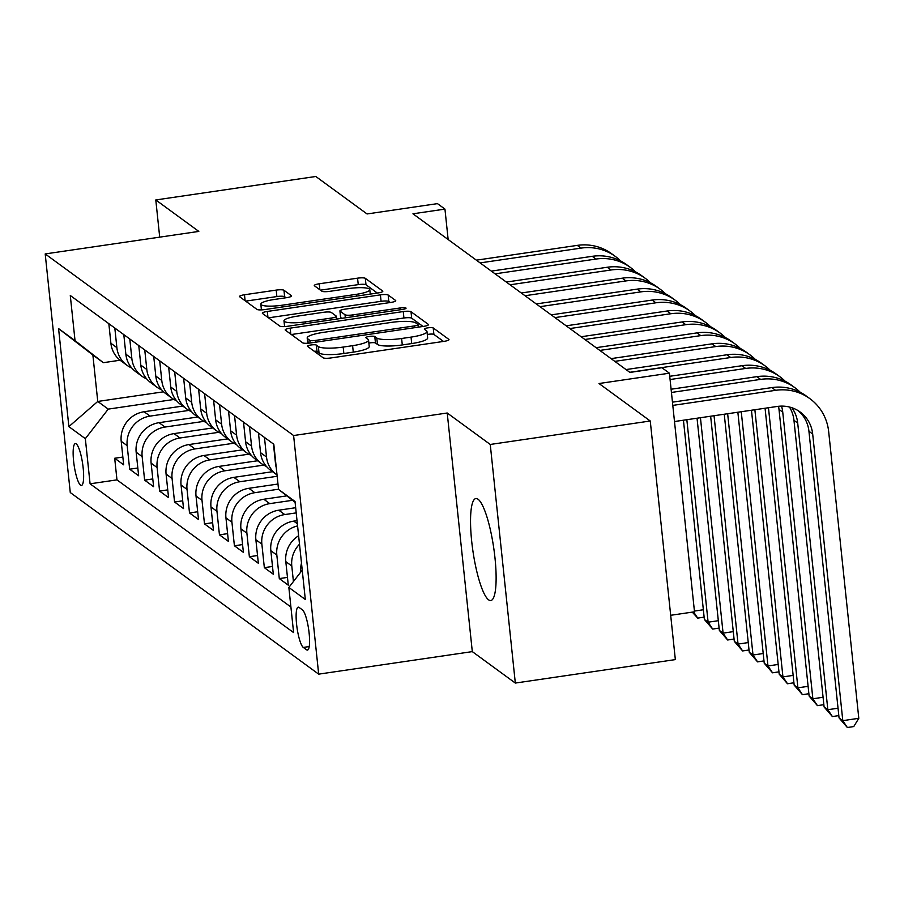 <?xml version="1.0" encoding="UTF-8"?>
<svg xmlns="http://www.w3.org/2000/svg" width="904" height="904" viewBox="0 0 904 904"><rect width="100%" height="100%" fill="white"/><g stroke="black" fill="none" stroke-linecap="round" stroke-linejoin="round"><path stroke-width="1.36" d="M310.931 344.989A4.543 0.87 -6 0 0 307.45 346.221A4.543 0.87 -6 0 0 307.563 346.39L323.169 357.803A6.486 1.254 -6 0 0 330.921 357.95L444.011 341.362A6.486 1.254 -6 0 0 448.994 339.61A6.486 1.254 -6 0 0 448.825 339.373L433.219 327.96A4.543 0.87 -6 0 0 427.795 327.858A4.543 0.87 -6 0 0 424.304 329.079A4.543 0.87 -6 0 0 424.417 329.248L426.439 330.728A20.758 4 -6 0 1 426.982 331.508A20.758 4 -6 0 1 411.037 337.113L401.613 338.491A20.758 4 -6 0 1 376.81 338.006L374.787 336.537A4.543 0.87 -6 0 0 369.363 336.424A4.543 0.87 -6 0 0 365.871 337.655A4.543 0.87 -6 0 0 365.996 337.825L368.018 339.294A20.758 4 -6 0 1 368.549 340.073A20.758 4 -6 0 1 352.605 345.678L343.181 347.068A20.758 4 -6 0 1 318.377 346.571L316.366 345.102A4.543 0.87 -6 0 0 310.931 344.989M443.514 341.441L433.897 334.412A4.543 0.87 -6 0 0 428.473 334.299A4.543 0.87 -6 0 0 427.298 334.514M426.982 331.508L427.66 337.96A20.758 4 -6 0 1 411.715 343.565L402.291 344.944A20.758 4 -6 0 1 377.488 344.458L375.465 342.978A4.543 0.87 -6 0 0 370.041 342.876A4.543 0.87 -6 0 0 368.866 343.079M488.623 599.838A51.539 10.52 -98.3 0 0 490.815 600.538A51.539 10.52 -98.3 0 0 494.42 553.056A51.539 10.52 -98.3 0 0 478.046 499.234A51.539 10.52 -98.3 0 0 475.854 498.545A51.539 10.52 -98.3 0 0 472.238 546.016A51.539 10.52 -98.3 0 0 488.623 599.838M80.558 485.177A21.142 4.317 -98.3 0 0 81.45 485.459A21.142 4.317 -98.3 0 0 82.942 465.978A21.142 4.317 -98.3 0 0 76.218 443.898A21.142 4.317 -98.3 0 0 75.314 443.615A21.142 4.317 -98.3 0 0 73.834 463.097A21.142 4.317 -98.3 0 0 80.558 485.177M283.958 290.263A6.486 1.254 -6 0 0 276.206 290.105L244.475 294.76A6.486 1.254 -6 0 0 239.503 296.512A6.486 1.254 -6 0 0 239.662 296.749L256.996 309.428A6.486 1.254 -6 0 0 264.748 309.575L377.838 292.986A6.486 1.254 -6 0 0 382.821 291.235A6.486 1.254 -6 0 0 382.652 290.998L365.318 278.33A6.486 1.254 -6 0 0 357.566 278.172L319.248 283.788A6.486 1.254 -6 0 0 314.264 285.551A6.486 1.254 -6 0 0 314.434 285.788L321.847 291.212A6.486 1.254 -6 0 0 329.598 291.359L348.605 288.579A17.345 3.345 -6 0 1 369.792 289.63A17.345 3.345 -6 0 1 356.458 294.32L282.014 305.236A17.345 3.345 -6 0 1 260.827 304.185A17.345 3.345 -6 0 1 274.161 299.495L286.568 297.676A6.486 1.254 -6 0 0 291.54 295.924A6.486 1.254 -6 0 0 291.382 295.676L283.958 290.263L284.636 296.704A6.486 1.254 -6 0 0 276.884 296.557L245.662 301.134M490.25 444.463L447.22 413.004L472.306 651.614L515.325 683.062L490.25 444.463L650.259 420.993L599.002 383.522L669.412 373.194L661.931 367.725L629.93 372.425L412.947 213.796L444.949 209.106L437.468 203.626L367.058 213.954L315.801 176.483L155.793 199.953L159.703 237.142M447.22 413.004L293.608 435.536L45.2 253.934L198.812 231.413L155.793 199.953M290.161 328.152A6.486 1.254 -6 0 0 285.178 329.903A6.486 1.254 -6 0 0 285.348 330.152L302.682 342.819A6.486 1.254 -6 0 0 310.434 342.966L423.524 326.389A6.486 1.254 -6 0 0 428.496 324.638A6.486 1.254 -6 0 0 428.338 324.389L411.004 311.722A6.486 1.254 -6 0 0 403.252 311.564L290.161 328.152L290.794 334.13M279.844 326.118L262.51 313.451A6.486 1.254 -6 0 1 262.341 313.202A6.486 1.254 -6 0 1 267.324 311.451L380.403 294.873A6.486 1.254 -6 0 1 388.155 295.02L395.579 300.444A6.486 1.254 -6 0 1 395.749 300.693A6.486 1.254 -6 0 1 390.765 302.444L344.899 309.168A6.486 1.254 -6 0 0 339.915 310.919A6.486 1.254 -6 0 0 340.085 311.168L345.012 314.761A6.486 1.254 -6 0 0 352.763 314.908L400.506 307.914A4.543 0.87 -6 0 1 406.054 308.185A4.543 0.87 -6 0 1 402.562 309.417L287.596 326.276A6.486 1.254 -6 0 1 279.844 326.118M650.259 420.993L675.344 659.604L515.325 683.062M122.854 457.062L114.695 458.26L123.667 464.825L121.204 441.288L127.181 445.661A26.431 25.368 -53.8 0 1 150.075 416.111L188.936 410.405M137.826 468.001L129.656 469.199L138.64 475.764L136.165 452.226L142.154 456.599A26.431 25.368 -53.8 0 1 165.036 427.05L203.908 421.354M152.787 478.939L144.617 480.137L153.601 486.702L151.126 463.164L157.115 467.537A26.431 25.368 -53.8 0 1 180.009 437.988L218.87 432.293M167.748 489.878L159.59 491.075L168.562 497.641L166.087 474.103L172.076 478.476A26.431 25.368 -53.8 0 1 194.97 448.926L233.831 443.231M182.71 500.816L174.551 502.014L183.535 508.579L181.06 485.041L187.038 489.414A26.431 25.368 -53.8 0 1 209.931 459.865L248.792 454.17M197.682 511.754L189.512 512.952L198.496 519.517L196.021 495.98L202.01 500.353A26.431 25.368 -53.8 0 1 224.893 470.803L263.765 465.108M212.643 522.704L204.485 523.891L213.457 530.456L210.982 506.918L216.971 511.302A26.431 25.368 -53.8 0 1 239.865 481.742L277.166 476.272M227.605 533.642L219.446 534.84L228.418 541.394L225.943 517.856L231.932 522.241A26.431 25.368 -53.8 0 1 254.826 492.691L278.534 489.211M242.577 544.581L234.407 545.779L243.391 552.344L240.916 528.806L246.894 533.179A26.431 25.368 -53.8 0 1 269.787 503.63L292.523 500.296M257.538 555.519L249.368 556.717L258.352 563.282L255.877 539.744L261.866 544.118A26.431 25.368 -53.8 0 1 284.76 514.568L296.218 512.884M272.499 566.458L264.341 567.655L273.313 574.221L270.838 550.683L276.827 555.056A26.431 25.368 -53.8 0 1 297.586 525.913M287.461 577.396L279.302 578.594L288.286 585.159L285.811 561.621L291.789 565.994A26.431 25.368 -53.8 0 1 299.506 544.219M121.204 441.288A26.431 25.368 126.2 0 1 144.086 411.738L182.755 406.065M136.165 452.226A26.431 25.368 126.2 0 1 159.059 422.676L197.716 417.004M151.126 463.164A26.431 25.368 126.2 0 1 174.02 433.615L212.677 427.942M166.087 474.103A26.431 25.368 126.2 0 1 188.981 444.553L227.65 438.881M181.06 485.041A26.431 25.368 126.2 0 1 203.942 455.492L242.611 449.819M196.021 495.98A26.431 25.368 126.2 0 1 218.915 466.43L257.572 460.757M210.982 506.918A26.431 25.368 126.2 0 1 233.876 477.368L272.545 471.696M225.943 517.856A26.431 25.368 126.2 0 1 248.837 488.307L277.98 484.035M240.916 528.806A26.431 25.368 126.2 0 1 263.81 499.245L286.839 495.867M255.877 539.744A26.431 25.368 126.2 0 1 278.771 510.195L295.664 507.709M270.838 550.683A26.431 25.368 126.2 0 1 293.732 521.133L297.032 520.647M302.399 609.85L299.1 607.443A20.487 4.181 -98.3 0 0 298.23 607.16A20.487 4.181 -98.3 0 0 296.794 626.031A20.487 4.181 -98.3 0 0 303.303 647.422L306.603 649.829A20.487 4.181 -98.3 0 0 307.473 650.1A20.487 4.181 -98.3 0 0 308.908 631.241A20.487 4.181 -98.3 0 0 302.399 609.85M293.608 435.536L318.683 674.147L70.275 492.544L45.2 253.934M114.695 458.26L116.966 479.866L90.084 483.809L293.597 632.585L288.851 587.442L302.23 570.164M90.084 483.809L85.338 438.666L68.873 426.631L58.579 328.604L75.032 340.638L70.286 295.495L273.81 444.271L278.545 489.414L295.009 501.449L305.315 599.476L288.851 587.442M108.842 323.677L110.898 343.26A26.431 25.368 126.2 0 0 120.899 360.843L126.888 365.216A26.431 25.368 -53.8 0 1 116.876 347.633L114.819 328.05M123.803 334.616L125.859 354.198A26.431 25.368 126.2 0 0 135.86 371.781L141.849 376.154A26.431 25.368 -53.8 0 1 131.848 358.572L129.792 338.989M138.764 345.554L140.821 365.137A26.431 25.368 126.2 0 0 150.832 382.72L156.81 387.104A26.431 25.368 -53.8 0 1 146.81 369.51L144.753 349.927M153.725 356.492L155.793 376.075A26.431 25.368 126.2 0 0 165.794 393.658L171.783 398.042A26.431 25.368 -53.8 0 1 161.771 380.46L159.714 360.877M168.698 367.431L170.754 387.014A26.431 25.368 126.2 0 0 180.755 404.608L186.744 408.981A26.431 25.368 -53.8 0 1 176.743 391.398L174.675 371.815M183.659 378.369L185.715 397.963A26.431 25.368 126.2 0 0 195.716 415.546L201.705 419.919A26.431 25.368 -53.8 0 1 191.704 402.337L189.648 382.754M198.62 389.319L200.677 408.902A26.431 25.368 126.2 0 0 210.688 426.485L216.666 430.858A26.431 25.368 -53.8 0 1 206.666 413.275L204.609 393.692M213.593 400.257L215.649 419.84A26.431 25.368 126.2 0 0 225.65 437.423L231.639 441.796A26.431 25.368 -53.8 0 1 221.627 424.213L219.57 404.63M228.554 411.196L230.61 430.779A26.431 25.368 126.2 0 0 240.611 448.361L246.6 452.734A26.431 25.368 -53.8 0 1 236.599 435.152L234.543 415.569M243.515 422.134L245.572 441.717A26.431 25.368 126.2 0 0 255.583 459.3L261.561 463.673A26.431 25.368 -53.8 0 1 251.561 446.09L249.504 426.507M258.476 433.072L260.544 452.655A26.431 25.368 126.2 0 0 270.545 470.238L276.534 474.611A26.431 25.368 -53.8 0 1 266.522 457.028L264.465 437.446M273.449 444.011L275.505 463.594A26.431 25.368 126.2 0 0 276.262 467.662M300.727 572.108A26.431 25.368 -53.8 0 1 301.495 563.102M293.427 581.543L291.789 565.994M279.302 578.594L276.827 555.056M264.341 567.655L261.866 544.118M249.368 556.717L246.894 533.179M234.407 545.779L231.932 522.241M219.446 534.84L216.971 511.302M204.485 523.891L202.01 500.353M189.512 512.952L187.038 489.414M174.551 502.014L172.076 478.476M159.59 491.075L157.115 467.537M144.617 480.137L142.154 456.599M129.656 469.199L127.181 445.661M116.966 479.866L290.907 607.025M163.545 391.805L97.756 401.455L108.231 409.116L173.975 399.466M670.678 615.296L694.498 611.805L669.412 373.194M472.306 651.614L318.683 674.147M448.147 239.526L444.949 209.106M120.085 360.221L103.35 362.685L92.875 355.023L97.756 401.455L68.873 426.631M295.099 502.296L278.545 489.414M298.614 535.767A26.431 25.368 126.2 0 0 285.811 561.621M266.431 466.441A26.431 25.368 -53.8 0 1 261.561 463.673M251.47 455.503A26.431 25.368 -53.8 0 1 246.6 452.734M236.509 444.565A26.431 25.368 -53.8 0 1 231.639 441.796M221.536 433.615A26.431 25.368 -53.8 0 1 216.666 430.858M206.575 422.676A26.431 25.368 -53.8 0 1 201.705 419.919M191.614 411.738A26.431 25.368 -53.8 0 1 186.744 408.981M176.642 400.8A26.431 25.368 -53.8 0 1 171.783 398.042M161.68 389.861A26.431 25.368 -53.8 0 1 156.81 387.104M146.719 378.923A26.431 25.368 -53.8 0 1 141.849 376.154M131.758 367.984A26.431 25.368 -53.8 0 1 126.888 365.216M75.032 340.638L103.35 362.685M108.231 409.116L85.338 438.666M58.579 328.604L92.875 355.023M314.163 351.215A4.543 0.87 -6 0 1 317.033 351.554L319.055 353.023A20.758 4 -6 0 0 343.859 353.509L343.181 347.068M368.549 340.073L369.227 346.526A20.758 4 -6 0 1 353.283 352.131L343.859 353.509M423.015 326.457L411.682 318.174A6.486 1.254 -6 0 0 403.93 318.016L291.337 334.525M309.857 340.345A4.543 0.87 -6 0 0 315.293 340.458L414.552 325.892A4.543 0.87 -6 0 0 418.043 324.672A4.543 0.87 -6 0 0 417.919 324.502L415.795 322.943A20.758 4 -6 0 0 390.991 322.457L323.135 332.412A20.758 4 -6 0 0 307.19 338.017A20.758 4 -6 0 0 307.733 338.797L309.857 340.345L310.14 343.011M268.499 317.835L381.081 301.314L380.403 294.873M390.268 302.512L388.833 301.473A6.486 1.254 -6 0 0 381.081 301.314M340.706 317.101A6.486 1.254 -6 0 0 340.593 317.372A6.486 1.254 -6 0 0 340.763 317.609L341.746 318.332M297.314 316.151A17.345 3.345 -6 0 0 283.98 320.83A17.345 3.345 -6 0 0 305.168 321.892L331.395 318.05A6.486 1.254 -6 0 0 336.378 316.298A6.486 1.254 -6 0 0 336.209 316.05L331.293 312.456A6.486 1.254 -6 0 0 323.542 312.298L297.314 316.151M286.059 297.744L284.636 296.704M377.341 293.065L365.996 284.771A6.486 1.254 -6 0 0 358.244 284.624L320.423 290.173M798.243 410.721A33.041 31.719 -53.8 0 1 808.933 431.264L839.059 717.912L842.799 720.657L858.8 718.307L828.674 431.649A49.562 47.573 126.2 0 0 809.916 398.687A49.562 47.573 126.2 0 0 775.587 390.325L672.802 405.399M809.916 398.687L806.176 395.952A49.562 47.573 126.2 0 0 771.846 387.59L672.463 402.167M674.497 421.524L777.282 406.45A33.041 31.719 -53.8 0 1 800.164 412.021A33.041 31.719 -53.8 0 1 812.673 433.999L842.799 720.657L847.353 727.517L839.059 717.912M858.8 718.307L853.76 726.567L847.353 727.517M800.243 392.279A49.562 47.573 126.2 0 0 794.955 387.748A49.562 47.573 126.2 0 0 760.614 379.386L671.435 392.46M794.955 387.748L791.215 385.002A49.562 47.573 126.2 0 0 756.874 376.652L671.096 389.228M791.836 407.715A33.041 31.719 -53.8 0 1 797.701 423.061L827.838 709.708L838.042 708.216M789.463 407.026A33.041 31.719 -53.8 0 1 793.961 420.326L824.098 706.973L827.838 709.708L832.392 716.567L824.098 706.973M838.81 715.595L832.392 716.567M785.282 381.33A49.562 47.573 126.2 0 0 779.982 376.798A49.562 47.573 126.2 0 0 745.653 368.448L670.079 379.533M779.982 376.798L776.242 374.064A49.562 47.573 126.2 0 0 741.913 365.713L669.74 376.29M781.519 406.111A33.041 31.719 -53.8 0 1 782.74 412.122L812.865 698.769L823.069 697.278M778.525 406.291A33.041 31.719 -53.8 0 1 778.999 409.388L809.125 696.035L812.865 698.769L817.431 705.629L809.125 696.035M823.826 704.691L817.431 705.629M770.321 370.391A49.562 47.573 126.2 0 0 765.021 365.86A49.562 47.573 126.2 0 0 730.692 357.509L629.772 372.301M765.021 365.86L761.281 363.125A49.562 47.573 126.2 0 0 726.952 354.775L626.031 369.566M765.066 408.235L794.164 685.096L797.904 687.831L808.108 686.339M768.468 407.738L797.904 687.831L802.469 694.69L794.164 685.096M808.888 693.718L802.469 694.69M755.36 359.453A49.562 47.573 126.2 0 0 750.06 354.922A49.562 47.573 126.2 0 0 715.731 346.571L614.81 361.363M750.06 354.922L746.32 352.187A49.562 47.573 126.2 0 0 711.99 343.836L611.07 358.628M751.461 410.235L779.203 674.158L782.943 676.893L793.147 675.401M754.863 409.738L782.943 676.893L787.497 683.752L779.203 674.158M793.915 682.78L787.497 683.752M740.387 348.515A49.562 47.573 126.2 0 0 735.099 343.983A49.562 47.573 126.2 0 0 700.758 335.621L599.849 350.424M735.099 343.983L731.347 341.249A49.562 47.573 126.2 0 0 697.018 332.887L596.098 347.69M737.856 412.224L764.23 663.22L767.982 665.954L778.186 664.463M741.257 411.727L767.982 665.954L772.536 672.813L764.23 663.22M778.954 671.841L772.536 672.813M725.426 337.576A49.562 47.573 126.2 0 0 720.126 333.045A49.562 47.573 126.2 0 0 685.797 324.683L584.877 339.486M720.126 333.045L716.386 330.31A49.562 47.573 126.2 0 0 682.057 321.948L581.136 336.751M724.251 414.224L749.269 652.281L753.009 655.016L763.213 653.513M727.652 413.727L753.009 655.016L757.575 661.875L749.269 652.281M763.993 660.903L757.575 661.875M710.465 326.638A49.562 47.573 126.2 0 0 705.165 322.106A49.562 47.573 126.2 0 0 670.836 313.744L569.915 328.547M705.165 322.106L701.425 319.372A49.562 47.573 126.2 0 0 667.096 311.01L566.175 325.813M710.646 416.224L734.308 641.343L738.048 644.077L748.252 642.574M714.047 415.716L738.048 644.077L742.602 650.936L734.308 641.343M749.009 649.999L742.602 650.936M695.504 315.699A49.562 47.573 126.2 0 0 690.204 311.168A49.562 47.573 126.2 0 0 655.863 302.806L554.954 317.609M690.204 311.168L686.464 308.433A49.562 47.573 126.2 0 0 652.123 300.071L551.214 314.874M697.04 418.213L719.347 630.404L723.087 633.139L733.291 631.636M700.442 417.716L723.087 633.139L727.641 639.998L719.347 630.404M734.059 639.026L727.641 639.998M680.531 304.761A49.562 47.573 126.2 0 0 675.231 300.23A49.562 47.573 126.2 0 0 640.902 291.868L539.982 306.671M675.231 300.23L671.491 297.495A49.562 47.573 126.2 0 0 637.162 289.133L536.241 303.936M683.435 420.213L704.374 619.455L708.114 622.201L718.318 620.698M686.837 419.716L708.114 622.201L712.68 629.06L704.374 619.455M719.075 628.111L712.68 629.06M665.57 293.823A49.562 47.573 126.2 0 0 660.27 289.291A49.562 47.573 126.2 0 0 625.941 280.929L525.021 295.732M660.27 289.291L656.53 286.545A49.562 47.573 126.2 0 0 622.201 278.195L521.28 292.998M704.137 617.138L697.718 618.11L692.306 612.132M694.419 611.07L703.357 609.759M697.718 618.11L693.605 611.94M650.609 282.873A49.562 47.573 126.2 0 0 645.309 278.342A49.562 47.573 126.2 0 0 610.98 269.991L510.059 284.794M645.309 278.342L641.569 275.607A49.562 47.573 126.2 0 0 607.239 267.256L506.319 282.059M635.636 271.934A49.562 47.573 126.2 0 0 630.348 267.403A49.562 47.573 126.2 0 0 596.007 259.052L495.098 273.844M630.348 267.403L626.608 264.669A49.562 47.573 126.2 0 0 592.267 256.318L491.358 271.11M620.675 260.996A49.562 47.573 126.2 0 0 615.375 256.465A49.562 47.573 126.2 0 0 581.046 248.114L480.126 262.906M615.375 256.465L611.635 253.73A49.562 47.573 126.2 0 0 577.306 245.379L476.385 260.171M144.086 411.738L150.075 416.111M159.059 422.676L165.036 427.05M174.02 433.615L180.009 437.988M188.981 444.553L194.97 448.926M203.942 455.492L209.931 459.865M218.915 466.43L224.893 470.803M233.876 477.368L239.865 481.742M248.837 488.307L254.826 492.691M263.81 499.245L269.787 503.63M278.771 510.195L284.76 514.568M293.732 521.133L297.359 523.778M110.898 343.26L116.876 347.633M125.859 354.198L131.848 358.572M140.821 365.137L146.81 369.51M155.793 376.075L161.771 380.46M170.754 387.014L176.743 391.398M185.715 397.963L191.704 402.337M200.677 408.902L206.666 413.275M215.649 419.84L221.627 424.213M230.61 430.779L236.599 435.152M245.572 441.717L251.561 446.09M260.544 452.655L266.522 457.028M308.23 649.592L306.603 649.829M309.236 646.552L303.303 647.422M319.055 353.023L318.377 346.571M353.283 352.131L352.605 345.678M375.465 342.978L374.787 336.537M377.488 344.458L376.81 338.006M402.291 344.944L401.613 338.491M411.715 343.565L411.037 337.113M433.897 334.412L433.219 327.96M317.033 351.554L316.366 345.102M403.93 318.016L403.252 311.564M411.682 318.174L411.004 311.722M315.473 342.232L315.293 340.458M414.744 327.677L414.552 325.892M308.196 343.226L307.733 338.797M267.946 317.428L267.324 311.451M388.833 301.473L388.155 295.02M340.763 317.609L340.085 311.168M345.328 317.812L345.012 314.761M352.944 316.694L352.763 314.908M400.698 309.688L400.506 307.914M305.36 323.666L305.168 321.892M331.587 319.824L331.395 318.05M282.206 307.021L282.014 305.236M356.651 296.094L356.458 294.32M319.869 289.766L319.248 283.788M358.244 284.624L357.566 278.172M365.996 284.771L365.318 278.33M245.108 300.727L244.475 294.76M276.884 296.557L276.206 290.105M775.587 390.325L771.846 387.59M812.673 433.999L808.933 431.264M760.614 379.386L756.874 376.652M797.701 423.061L793.961 420.326M745.653 368.448L741.913 365.713M782.74 412.122L778.999 409.388M730.692 357.509L726.952 354.775M715.731 346.571L711.99 343.836M700.758 335.621L697.018 332.887M685.797 324.683L682.057 321.948M670.836 313.744L667.096 311.01M655.863 302.806L652.123 300.071M640.902 291.868L637.162 289.133M625.941 280.929L622.201 278.195M610.98 269.991L607.239 267.256M596.007 259.052L592.267 256.318M581.046 248.114L577.306 245.379M418.303 327.158L418.043 324.672M307.744 343.249L307.19 338.017M340.593 317.372L339.915 310.919M284.59 326.57L283.98 320.83M336.672 319.078L336.378 316.298M261.425 309.891L260.827 304.185M370.256 294.105L369.792 289.63"/></g></svg>
